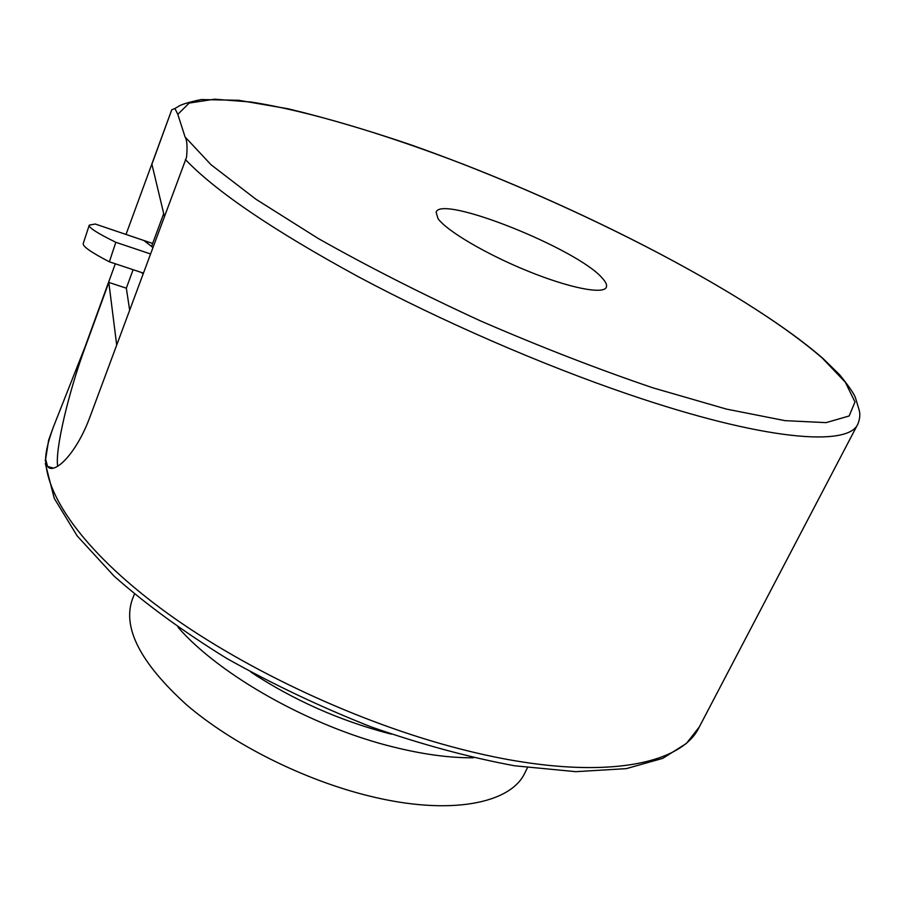 <?xml version="1.0" encoding="UTF-8"?>
<svg xmlns="http://www.w3.org/2000/svg" width="905" height="905" viewBox="0 0 905 905"><rect width="100%" height="100%" fill="white"/><g stroke="black" fill="none" stroke-linecap="round" stroke-linejoin="round"><path stroke-width="1.36" d="M250.923 672.144C293.118 699.859 338.787 720.244 387.928 733.265L391.265 734.113M134.404 594.121L132.356 599.325C122.299 627.776 140.422 662.98 186.724 704.95C232.868 744.453 304.306 780.223 369.659 796.106C450.011 815.971 511.189 803.651 525.058 772.519L527.445 767.678M178.093 627.357C219.553 675.13 310.641 726.568 392.385 746.749C422.601 754.329 449.615 758.005 473.428 757.779M148.703 244.237L143.884 240.492L126.01 234.44L171.758 109.799L174.925 108.498L177.81 114.347L185.061 136.938C187.052 140.004 187.539 146.802 186.52 157.334L90.24 416.232C75.975 455.215 53.678 475.046 47.58 466.437L45.635 459.299C45.646 451.799 48.293 440.871 53.587 426.493L84.787 347.543L115.32 263.785M437.986 218.569L436.131 212.211C440.814 194.168 577.978 249.113 602.402 278.276C605.92 282.134 607.221 285.132 606.316 287.281C603.42 294.668 569.381 288.028 527.739 271.059C486.121 254.181 446.493 230.752 437.986 218.569M109.369 261.805C90.783 252.19 82.095 246.036 83.294 243.343L89.278 225.13C88.226 227.359 97.073 233.083 115.817 242.28L109.369 261.805L143.295 273.084M126.01 234.44L95.24 224.021L89.278 225.13M115.817 242.28L150.388 253.909M133.126 269.701L126.327 288.175L129.63 309.929M152.798 247.416L143.884 240.492L152.651 243.468L151.633 246.511M163.703 213.591L152.651 243.468M164.348 216.261L151.904 164.224L171.758 109.799M116.677 344.896L108.815 282.428L126.327 288.175M57.694 466.233C54.911 450.249 68.35 392.94 85.047 347.633L108.815 282.428M51.698 467.659L51.687 468.315M185.378 159.529C215.865 191.453 273.423 230.47 358.052 276.579C440.882 320.868 541.495 364.658 628.296 394.252C763.549 440.52 848.494 447.138 857.906 423.981L699.293 726.964C680.334 767.847 589.868 782.655 459.808 748.865C359.998 723.242 246.895 670.65 167.459 613.318C88.023 555.84 46.302 498.463 45.635 459.299L48.666 440L45.25 460.815M177.81 114.347L189.202 103.068L214.496 99.188L251.092 102.027C307.892 110.896 383.924 133.77 463.643 164.371C602.979 218.603 751.987 296.817 822.328 358.142L845.315 382.204L854.987 401.978L849.15 415.972L826.073 422.635L784.963 420.644L726.443 409.094L653.003 387.872C597.888 369.161 540.5 346.887 480.827 321.06C421.934 293.978 367.758 266.466 318.3 238.535L255.866 199.191L211.035 164.733L185.061 136.938M141.497 272.484L143.001 273.864M857.906 423.981C860.044 418.472 860.384 413.585 858.936 409.32L855.429 397.714C854.026 393.754 848.788 386.13 839.704 374.84L822.871 358.369C742.315 288.559 563.611 198.467 409.897 144.483C366.287 129.72 325.676 117.808 288.073 108.77L238.716 100.285L201.17 99.561C188.297 102.288 180.559 104.686 177.934 106.733L174.925 108.498M53.576 426.493L48.666 440M47.603 466.46L53.271 468.111M699.293 726.964L686.454 743.412L662.788 758.345L626.294 768.639L575.795 771.671L514.583 765.777C469.129 757.372 421.278 744.396 371.016 726.851C320.63 706.963 272.439 684.101 226.454 658.263C183.059 631.418 145.648 604.076 114.2 576.236L77.23 535.986L54.243 498.327L45.318 463.496"/></g></svg>

